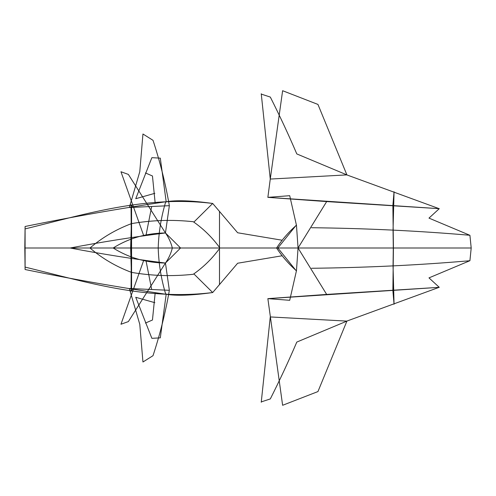 <?xml version="1.0" encoding="UTF-8"?>
<svg xmlns="http://www.w3.org/2000/svg" width="496" height="496" viewBox="0 0 496 496"><rect width="100%" height="100%" fill="white"/><g stroke="black" fill="none" stroke-linecap="round" stroke-linejoin="round"><path stroke-width="0.74" d="M237.634 232.754L212.697 203.459C191.716 200.533 176.055 199.987 165.72 201.822C161.206 216.802 158.701 232.196 158.199 248L276.576 248C282.119 239.574 288.722 231.992 296.385 225.258M439.264 287.327L267.865 298.642L326.666 294.419L439.264 287.327L428.978 277.884L469.917 260.691L471.2 248L469.917 235.309L428.978 218.116L439.264 208.673L326.666 201.581L267.865 197.358L289.714 195.691L296.465 225.327L298.053 248L296.465 270.673L289.714 300.303L267.865 298.642L282.621 405.288L317.942 391.573M439.245 208.717L346.89 174.927M261.262 94.097L270.32 97.08C279.825 115.915 288.653 134.869 296.8 153.927L346.902 174.89L270.264 179.062L282.621 90.712L317.942 104.427M346.902 174.89L317.942 104.408M439.264 208.673L267.865 197.358L270.264 179.062L261.243 93.744M393.297 248L393.049 230.119L394.053 191.741L392.869 205.449L393.427 248L392.869 290.551L394.053 304.259L393.049 265.881L393.297 248M469.923 235.278C418.574 230.845 365.781 228.327 311.544 227.726M326.666 201.581L298.053 248L276.619 248M296.391 224.998L277.865 248L296.391 271.002M180.488 248L89.987 248C102.226 237.534 116.058 229.412 131.483 223.628C151.962 220.112 172.558 219.474 193.26 221.718C203.645 228.972 212.524 237.733 219.908 248L70.153 248C102.734 241.812 134.503 236.797 165.453 232.959L180.575 248L165.453 263.041C168.727 258.36 171.015 253.344 172.335 248C171.015 242.656 168.727 237.64 165.453 232.959C146.19 233.207 128.755 238.223 113.156 248C128.755 257.777 146.19 262.793 165.453 263.041C134.503 259.203 102.734 254.188 70.147 248L75.665 248M128.346 174.387L165.453 232.959L169.353 205.685L129.338 207.514M146.022 235.222L151.627 206.807M169.353 205.685C165.528 183.588 160.084 161.795 153.01 140.312L142.947 134.001L139.785 171.647L129.351 207.471M143.803 235.947L120.981 171.802M120.968 171.746L128.352 174.412M282.038 240.213L237.634 232.767M193.837 222.121L212.697 203.459C146.103 195.213 85.802 214.067 25.358 228.842M90.725 248L24.812 248L25.091 269.52C71.97 279.093 118.873 287.333 165.807 294.24M237.634 263.246L212.697 292.541C191.716 295.467 176.055 296.013 165.72 294.178C161.206 279.198 158.701 263.804 158.199 248L24.8 248L25.091 226.48C71.97 216.907 118.873 208.667 165.807 201.76M25.091 269.52L25.091 226.48M131.446 272.155L131.446 223.845M132.519 289.019C131.335 291.152 130.845 291.722 131.043 290.737L131.359 248L131.043 205.263C130.845 204.278 131.335 204.848 132.519 206.981M131.576 288.771L131.576 207.229M131.421 221.334L130.653 248L131.421 274.666M219.499 211.277L219.499 284.723M166.222 202.039L160.307 158.181M160.301 158.143L151.888 157.672M154.851 193.322L135.749 198.71L151.72 158.044M155.149 202.876L152.458 175.981L145.427 172.943M264.622 248L276.576 248C282.119 256.426 288.722 264.008 296.385 270.742M439.245 287.283L346.89 321.073M261.262 401.903L270.32 398.92C279.825 380.085 288.653 361.131 296.8 342.073L346.902 321.11L317.942 391.592M469.923 260.722C418.574 265.155 365.781 267.673 311.544 268.274M326.666 294.419L298.053 248L471.2 248L276.743 248M346.902 321.11L270.264 316.938L261.243 402.256M128.346 321.613L165.453 263.041L169.353 290.315L129.338 288.486M146.022 260.778L151.627 289.193M169.353 290.315C165.528 312.412 160.084 334.205 153.01 355.688L142.947 361.999L139.785 324.353L129.351 288.529M143.803 260.053L120.981 324.198M120.968 324.254L128.352 321.588M282.038 255.787L237.634 263.233M193.837 273.879L212.697 292.541C146.103 300.787 85.802 281.933 25.358 267.158M219.908 248C212.524 258.267 203.645 267.028 193.26 274.282C172.558 276.526 151.962 275.888 131.483 272.372C116.058 266.588 102.226 258.466 89.987 248M166.222 293.961L160.307 337.819M160.301 337.857L151.888 338.328M154.851 302.678L135.749 297.29L151.72 337.956M155.149 293.124L152.458 320.019L145.427 323.057M75.826 248L180.513 248M276.78 248L264.647 248M276.477 248L89.726 248"/></g></svg>
